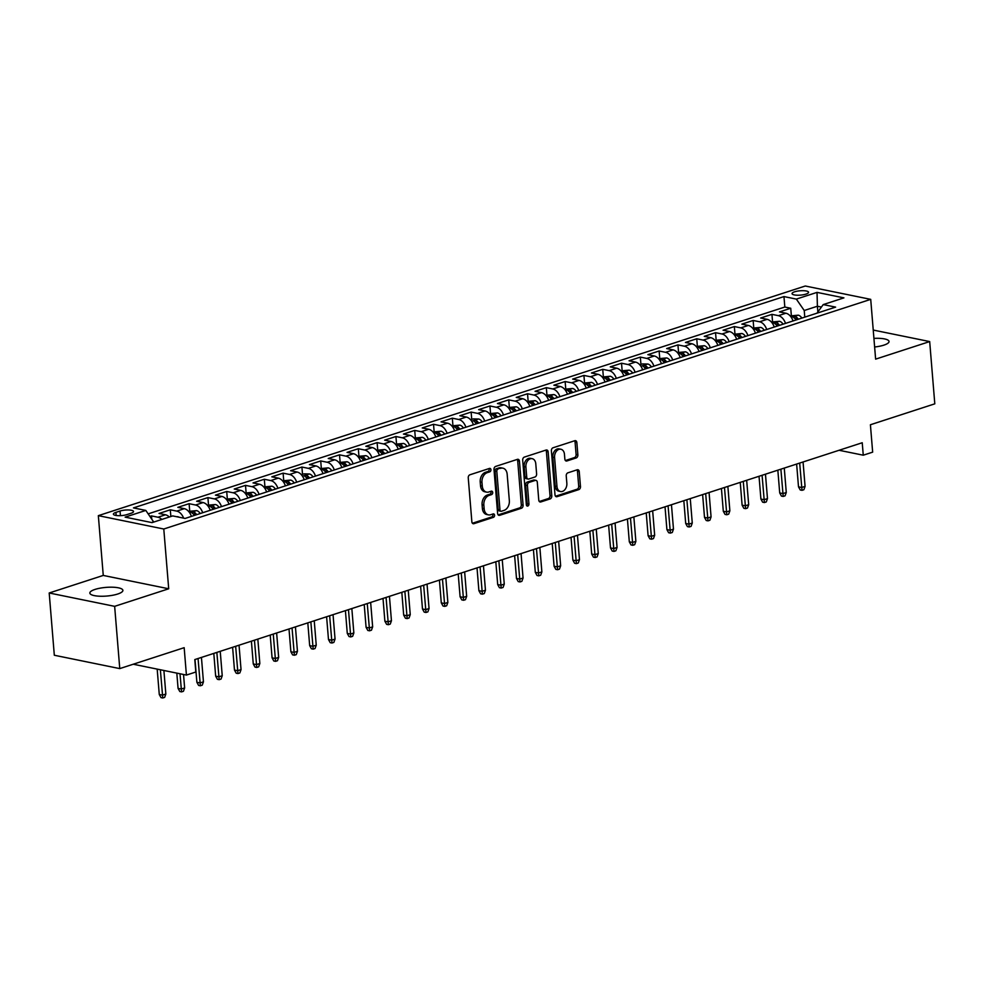 <?xml version="1.0" encoding="UTF-8"?>
<svg xmlns="http://www.w3.org/2000/svg" width="984" height="984" viewBox="0 0 984 984"><rect width="100%" height="100%" fill="white"/><g stroke="black" fill="none" stroke-linecap="round" stroke-linejoin="round"><path stroke-width="1.48" d="M490.93 469.712A1.783 1.279 101.5 0 0 489.503 468.421L469.897 474.792A2.546 1.82 101.5 0 0 468.249 477.83L471.865 521.84A2.546 1.82 101.5 0 0 473.206 523.722A2.546 1.82 101.5 0 0 473.907 523.685L493.525 517.313A1.783 1.279 101.5 0 0 493.242 513.894L490.696 514.718A8.13 5.83 101.5 0 1 488.433 514.866A8.13 5.83 101.5 0 1 484.153 508.814L483.845 505.136A8.13 5.83 101.5 0 1 489.109 495.395L491.656 494.571A1.783 1.279 101.5 0 0 491.373 491.151L488.827 491.975A8.13 5.83 101.5 0 1 486.563 492.123A8.13 5.83 101.5 0 1 482.283 486.071L481.976 482.406A8.13 5.83 101.5 0 1 487.24 472.664L489.786 471.84A1.783 1.279 101.5 0 0 490.93 469.712M486.563 492.123L484.792 491.766A8.13 5.83 101.5 0 1 480.512 485.715L480.217 482.049A8.13 5.83 101.5 0 1 485.469 472.308L488.015 471.484A1.783 1.279 101.5 0 0 488.95 468.593M472.394 523.242L491.754 516.944A1.783 1.279 101.5 0 0 492.689 514.066M488.433 514.866L486.662 514.497A8.13 5.83 101.5 0 1 482.381 508.445L482.086 504.78A8.13 5.83 101.5 0 1 487.338 495.038L489.884 494.214A1.783 1.279 101.5 0 0 490.819 491.336M874.628 346.995A16.568 4.342 -4.7 0 0 883.841 345.15A16.568 4.342 -4.7 0 0 889.032 341.485A16.568 4.342 -4.7 0 0 873.927 338.385M95.042 589.416A16.568 4.342 -4.7 0 0 89.852 593.081A16.568 4.342 -4.7 0 0 99.974 596.23A16.568 4.342 -4.7 0 0 117.686 594.029A16.568 4.342 -4.7 0 0 122.889 590.363A16.568 4.342 -4.7 0 0 112.754 587.214A16.568 4.342 -4.7 0 0 95.042 589.416M794.641 291.793A8.29 2.177 -4.7 0 0 792.046 293.626A8.29 2.177 -4.7 0 0 797.114 295.212A8.29 2.177 -4.7 0 0 805.97 294.105A8.29 2.177 -4.7 0 0 808.565 292.273A8.29 2.177 -4.7 0 0 803.497 290.698A8.29 2.177 -4.7 0 0 794.641 291.793M576.218 457.941A2.546 1.82 101.5 0 0 577.866 454.903L576.858 442.554A2.546 1.82 101.5 0 0 575.517 440.66A2.546 1.82 101.5 0 0 574.804 440.709L553.033 447.781A2.546 1.82 101.5 0 0 551.384 450.82L555.001 494.829A2.546 1.82 101.5 0 0 556.341 496.723A2.546 1.82 101.5 0 0 557.055 496.674L578.826 489.601A2.546 1.82 101.5 0 0 580.474 486.551L579.244 471.643A2.546 1.82 101.5 0 0 577.903 469.749A2.546 1.82 101.5 0 0 577.202 469.798L567.879 472.824A2.546 1.82 101.5 0 0 566.231 475.875L566.846 483.267A6.802 4.871 101.5 0 1 560.548 491.533A6.802 4.871 101.5 0 1 556.969 486.477L554.582 457.498A6.802 4.871 101.5 0 1 560.88 449.233A6.802 4.871 101.5 0 1 564.459 454.3L564.853 459.122A2.546 1.82 101.5 0 0 566.194 461.016A2.546 1.82 101.5 0 0 566.907 460.967L576.218 457.941L574.459 457.585A2.546 1.82 101.5 0 0 576.095 454.534L575.087 442.197A2.546 1.82 101.5 0 0 574.545 440.795M114.648 606.341L168.707 588.776L103.258 575.431L49.2 592.983L114.648 606.341L119.765 668.603L184.168 647.681L186.419 675.073L195.816 672.023L194.795 659.575L862.23 442.751L863.263 455.198L872.66 452.148L870.409 424.756L934.8 403.834L929.683 341.571L873.239 330.058M168.707 588.776L163.787 529.011L870.717 299.357L875.625 359.135L929.683 341.571M519.454 461.201A2.546 1.82 101.5 0 0 518.125 459.307A2.546 1.82 101.5 0 0 517.412 459.356L495.641 466.428A2.546 1.82 101.5 0 0 493.993 469.466L497.609 513.476A2.546 1.82 101.5 0 0 498.949 515.358A2.546 1.82 101.5 0 0 499.651 515.321L521.434 508.248A2.546 1.82 101.5 0 0 523.082 505.198L519.454 461.201L517.695 460.832A2.546 1.82 101.5 0 0 517.154 459.43M524.337 457.105L546.108 450.032A2.546 1.82 101.5 0 1 546.821 449.983A2.546 1.82 101.5 0 1 548.149 451.877L551.778 495.874A2.546 1.82 101.5 0 1 550.13 498.925L540.806 501.951A2.546 1.82 101.5 0 1 540.105 502A2.546 1.82 101.5 0 1 538.765 500.106L537.301 482.258A2.546 1.82 101.5 0 0 535.96 480.364A2.546 1.82 101.5 0 0 535.247 480.413L529.072 482.418A2.546 1.82 101.5 0 0 527.424 485.469L528.949 504.042A1.783 1.279 101.5 0 1 526.366 504.878L522.688 460.143A2.546 1.82 101.5 0 1 524.337 457.105M119.765 668.603L54.317 655.246L49.2 592.983M791.345 315.557L790.742 308.25L779.463 311.916L785.921 313.232L778.405 315.667A10.357 6.691 72 0 1 785.527 323.392M772.551 321.657L771.948 314.351L760.669 318.017L767.126 319.333L759.599 321.78A10.357 6.691 72 0 1 766.721 329.492M753.744 327.77L753.141 320.464L741.862 324.13L748.32 325.446L740.804 327.881A10.357 6.691 72 0 1 747.926 335.606M734.95 333.871L734.347 326.565L723.068 330.23L729.513 331.547L721.998 333.994A10.357 6.691 72 0 1 729.119 341.706M716.143 339.984L715.54 332.678L704.261 336.344L710.719 337.66L703.191 340.107A10.357 6.691 72 0 1 710.325 347.819M697.336 346.085L696.746 338.779L685.454 342.444L691.912 343.773L684.397 346.208A10.357 6.691 72 0 1 691.518 353.92M678.542 352.198L677.939 344.892L666.66 348.557L673.117 349.873L665.59 352.321A10.357 6.691 72 0 1 672.712 360.033M659.735 358.299L659.132 351.005L647.853 354.671L654.311 355.987L646.796 358.422A10.357 6.691 72 0 1 653.917 366.134M640.941 364.412L640.338 357.106L629.059 360.771L635.516 362.087L627.989 364.535A10.357 6.691 72 0 1 635.111 372.247M622.134 370.525L621.531 363.219L610.252 366.884L616.71 368.201L609.194 370.636A10.357 6.691 72 0 1 616.316 378.36M603.34 376.626L602.737 369.32L591.458 372.985L597.915 374.301L590.388 376.749A10.357 6.691 72 0 1 597.509 384.461M584.533 382.739L583.93 375.433L572.651 379.098L579.109 380.414L571.593 382.85A10.357 6.691 72 0 1 578.715 390.574M565.738 388.84L565.136 381.534L553.857 385.199L560.314 386.515L552.787 388.963A10.357 6.691 72 0 1 559.908 396.675M546.932 394.953L546.329 387.647L535.05 391.312L541.507 392.628L533.992 395.076A10.357 6.691 72 0 1 541.114 402.788M528.125 401.054L527.535 393.748L516.243 397.413L522.701 398.741L515.186 401.177A10.357 6.691 72 0 1 522.307 408.889M509.331 407.167L508.728 399.861L497.449 403.526L503.906 404.842L496.379 407.29A10.357 6.691 72 0 1 503.513 415.002M490.524 413.268L489.934 405.974L478.642 409.639L485.1 410.955L477.584 413.391A10.357 6.691 72 0 1 484.706 421.103M471.73 419.381L471.127 412.075L459.848 415.74L466.305 417.056L458.778 419.504A10.357 6.691 72 0 1 465.899 427.216M452.923 425.494L452.32 418.188L441.041 421.853L447.499 423.169L439.983 425.605A10.357 6.691 72 0 1 447.105 433.329M434.128 431.595L433.526 424.288L422.247 427.954L428.704 429.27L421.177 431.718A10.357 6.691 72 0 1 428.298 439.43M415.322 437.708L414.719 430.402L403.44 434.067L409.897 435.383L402.382 437.818A10.357 6.691 72 0 1 409.504 445.543M396.527 443.809L395.925 436.502L384.646 440.168L391.103 441.484L383.576 443.932A10.357 6.691 72 0 1 390.697 451.644M377.721 449.922L377.118 442.615L365.839 446.281L372.296 447.597L364.781 450.045A10.357 6.691 72 0 1 371.903 457.757M358.914 456.022L358.324 448.716L347.044 452.382L353.49 453.698L345.974 456.146A10.357 6.691 72 0 1 353.096 463.858M340.12 462.136L339.517 454.829L328.238 458.495L334.695 459.811L327.168 462.259A10.357 6.691 72 0 1 334.302 469.971M321.313 468.236L320.722 460.942L309.431 464.608L315.889 465.924L308.373 468.359A10.357 6.691 72 0 1 315.495 476.072M302.518 474.349L301.916 467.043L290.637 470.709L297.094 472.025L289.567 474.472A10.357 6.691 72 0 1 296.688 482.185M283.712 480.463L283.109 473.156L271.83 476.822L278.288 478.138L270.772 480.573A10.357 6.691 72 0 1 277.894 488.298M264.917 486.563L264.315 479.257L253.036 482.923L259.493 484.239L251.965 486.686A10.357 6.691 72 0 1 259.087 494.398M246.111 492.677L245.508 485.37L234.229 489.036L240.686 490.352L233.171 492.787A10.357 6.691 72 0 1 240.293 500.512M227.316 498.777L226.714 491.471L215.435 495.137L221.892 496.453L214.364 498.9A10.357 6.691 72 0 1 221.486 506.612M208.51 504.89L207.907 497.584L196.628 501.25L203.085 502.566L195.57 505.013A10.357 6.691 72 0 1 202.692 512.726M189.715 510.991L189.113 503.685L177.833 507.35L184.279 508.666L176.763 511.114A10.357 6.691 72 0 1 183.639 518.138M170.859 516.514L170.306 509.798L159.027 513.463L165.484 514.78A10.357 6.691 72 0 1 169.31 517.018M126.875 514.62L131.02 513.279A8.032 2.103 -4.7 0 0 133.529 511.495A8.032 2.103 -4.7 0 0 128.621 509.97A8.032 2.103 -4.7 0 0 120.048 511.04L115.915 512.381A8.032 2.103 -4.7 0 0 113.394 514.152A8.032 2.103 -4.7 0 0 118.301 515.678A8.032 2.103 -4.7 0 0 126.875 514.62M163.787 529.011L98.338 515.653L805.269 286.012L870.717 299.357M790.742 308.25L784.826 307.033L783.965 296.578L133.443 507.904L145.816 510.425L153.738 522.073M783.965 296.578L796.339 299.099L817.028 292.383L843.915 297.869L823.227 304.585L835.613 307.119L185.09 518.445L172.704 515.911L152.028 522.627L125.14 517.141L145.816 510.425M151.757 519.011L151.511 515.911L157.969 517.227A10.357 6.691 72 0 1 161.794 519.454M170.306 509.798L176.763 511.114M189.113 503.685L195.57 505.013M207.907 497.584L214.364 498.9M226.714 491.471L233.171 492.787M245.508 485.37L251.965 486.686M264.315 479.257L270.772 480.573M283.109 473.156L289.567 474.472M301.916 467.043L308.373 468.359M320.722 460.942L327.168 462.259M339.517 454.829L345.974 456.146M358.324 448.716L364.781 450.045M377.118 442.615L383.576 443.932M395.925 436.502L402.382 437.818M414.719 430.402L421.177 431.718M433.526 424.288L439.983 425.605M452.32 418.188L458.778 419.504M471.127 412.075L477.584 413.391M489.934 405.974L496.379 407.29M508.728 399.861L515.186 401.177M527.535 393.748L533.992 395.076M546.329 387.647L552.787 388.963M565.136 381.534L571.593 382.85M583.93 375.433L590.388 376.749M602.737 369.32L609.194 370.636M621.531 363.219L627.989 364.535M640.338 357.106L646.796 358.422M659.132 351.005L665.59 352.321M677.939 344.892L684.397 346.208M696.746 338.779L703.191 340.107M715.54 332.678L721.998 333.994M734.347 326.565L740.804 327.881M753.141 320.464L759.599 321.78M771.948 314.351L778.405 315.667M784.826 307.033L148.19 513.845M151.511 515.911L149.962 516.403M817.864 311.891L817.396 306.233L804.236 310.513L804.777 317.131M153.713 521.827L151.561 522.541M103.258 575.431L98.338 515.653M839.081 450.278L863.263 455.198M133.234 664.225L186.419 675.073M821.419 307.057L817.396 306.233L817.028 292.383M816.978 313.17L823.227 304.585M191.413 516.391A10.357 6.691 -108 0 0 184.279 508.666M210.207 510.278A10.357 6.691 -108 0 0 203.085 502.566M229.014 504.177A10.357 6.691 -108 0 0 221.892 496.453M247.808 498.064A10.357 6.691 -108 0 0 240.686 490.352M266.615 491.963A10.357 6.691 -108 0 0 259.493 484.239M285.409 485.85A10.357 6.691 -108 0 0 278.288 478.138M304.216 479.737A10.357 6.691 -108 0 0 297.094 472.025M323.01 473.636A10.357 6.691 -108 0 0 315.889 465.924M341.817 467.523A10.357 6.691 -108 0 0 334.695 459.811M360.624 461.422A10.357 6.691 -108 0 0 353.49 453.698M379.418 455.309A10.357 6.691 -108 0 0 372.296 447.597M398.225 449.208A10.357 6.691 -108 0 0 391.103 441.484M417.019 443.095A10.357 6.691 -108 0 0 409.897 435.383M435.826 436.994A10.357 6.691 -108 0 0 428.704 429.27M454.62 430.881A10.357 6.691 -108 0 0 447.499 423.169M473.427 424.768A10.357 6.691 -108 0 0 466.305 417.056M492.221 418.667A10.357 6.691 -108 0 0 485.1 410.955M511.028 412.554A10.357 6.691 -108 0 0 503.906 404.842M529.835 406.453A10.357 6.691 -108 0 0 522.701 398.741M548.629 400.34A10.357 6.691 -108 0 0 541.507 392.628M567.436 394.24A10.357 6.691 -108 0 0 560.314 386.515M586.23 388.127A10.357 6.691 -108 0 0 579.109 380.414M605.037 382.026A10.357 6.691 -108 0 0 597.915 374.301M623.831 375.913A10.357 6.691 -108 0 0 616.71 368.201M642.638 369.799A10.357 6.691 -108 0 0 635.516 362.087M661.433 363.699A10.357 6.691 -108 0 0 654.311 355.987M680.239 357.586A10.357 6.691 -108 0 0 673.117 349.873M699.034 351.485A10.357 6.691 -108 0 0 691.912 343.773M717.84 345.372A10.357 6.691 -108 0 0 710.719 337.66M736.647 339.271A10.357 6.691 -108 0 0 729.513 331.547M755.441 333.158A10.357 6.691 -108 0 0 748.32 325.446M774.248 327.057A10.357 6.691 -108 0 0 767.126 319.333M793.043 320.944A10.357 6.691 -108 0 0 785.921 313.232M804.236 310.513L796.339 299.099M498.138 514.878L519.663 507.879A2.546 1.82 101.5 0 0 521.311 504.841L517.695 460.832M497.941 469.183A1.783 1.279 101.5 0 0 496.797 471.324L499.97 509.946A1.783 1.279 101.5 0 0 501.409 511.237L504.079 510.364A8.13 5.83 101.5 0 0 509.343 500.622L507.166 474.226A8.13 5.83 101.5 0 0 502.898 468.175A8.13 5.83 101.5 0 0 500.622 468.322L496.182 468.827A1.783 1.279 101.5 0 0 495.026 470.955L496.797 471.324M500.905 511.262L499.134 510.905A1.783 1.279 101.5 0 1 498.199 509.589L495.026 470.955M502.898 468.175L501.127 467.806A8.13 5.83 101.5 0 0 498.851 467.953L500.622 468.322M496.182 468.827L498.851 467.953M539.293 501.508L548.359 498.556A2.546 1.82 101.5 0 0 550.007 495.518L546.391 451.508A2.546 1.82 101.5 0 0 545.849 450.118M535.96 480.364L534.189 480.007A2.546 1.82 101.5 0 0 533.476 480.057L527.301 482.062A2.546 1.82 101.5 0 0 525.653 485.1L527.178 503.685L528.949 504.042M526.526 505.518A1.783 1.279 101.5 0 0 527.178 503.685M535.776 463.735A6.802 4.871 101.5 0 0 532.196 458.679A6.802 4.871 101.5 0 0 525.899 466.945L526.735 477.154A2.546 1.82 101.5 0 0 528.076 479.048A2.546 1.82 101.5 0 0 528.789 478.999L534.964 476.994A2.546 1.82 101.5 0 0 536.612 473.944L535.776 463.735M532.196 458.679L530.425 458.323A6.802 4.871 101.5 0 0 524.128 466.588L525.899 466.945M528.076 479.048L526.305 478.679A2.546 1.82 101.5 0 1 524.964 476.797L524.128 466.588M565.394 460.524L574.459 457.585M560.88 449.233L559.109 448.876A6.802 4.871 101.5 0 0 552.823 457.142L554.582 457.498M560.548 491.533L558.777 491.164A6.802 4.871 101.5 0 1 555.197 486.108L552.823 457.142M555.542 496.231L577.054 489.233A2.546 1.82 101.5 0 0 578.703 486.194L577.473 471.287A2.546 1.82 101.5 0 0 576.944 469.885M165.841 694.04L164.648 697.385L162.766 697.988L160.995 697.631L159.273 694.495L162.458 695.147L165.841 694.04L163.898 670.485M162.766 697.988L160.367 669.76M159.273 694.495L157.182 669.12M176.579 516.698L177.821 516.723A6.863 4.428 72 0 1 178.99 517.19M184.635 687.939L183.442 691.272L181.56 691.887L179.801 691.518L178.067 688.382L181.253 689.034L184.635 687.939L183.528 674.495M181.56 691.887L179.998 673.769M178.067 688.382L176.812 673.117M188.559 511.373L196.628 510.622A6.863 4.428 72 0 1 200.219 513.525M196.652 514.681A6.863 4.428 -108 0 0 194.401 512.356C192.261 511.914 191.511 512.16 192.151 513.094A6.863 4.428 72 0 1 194.389 515.419M203.442 681.826L202.249 685.159L200.367 685.774L198.596 685.418L196.874 682.281L200.06 682.921L203.442 681.826L201.437 657.41M200.367 685.774L198.055 658.517M196.874 682.281L195.004 659.501M207.353 505.259L215.422 504.509A6.863 4.428 72 0 1 219.026 507.412M215.447 508.58A6.863 4.428 -108 0 0 213.208 506.256C211.056 505.813 210.305 506.059 210.957 506.981A6.863 4.428 72 0 1 213.196 509.306M222.236 675.725L221.043 679.058L219.161 679.673L217.403 679.304L215.668 676.168L218.854 676.82L222.236 675.725L220.232 651.31M219.161 679.673L216.849 652.404M215.668 676.168L213.799 653.401M226.16 499.159L234.229 498.408A6.863 4.428 72 0 1 237.82 501.311M234.253 502.467A6.863 4.428 -108 0 0 232.015 500.143C229.862 499.7 229.112 499.946 229.752 500.881A6.863 4.428 72 0 1 231.99 503.205M241.043 669.612L239.85 672.945L237.968 673.56L236.197 673.204L234.475 670.067L237.661 670.707L241.043 669.612L239.038 645.196M237.968 673.56L235.656 646.304M234.475 670.067L232.605 647.288M244.954 493.046L253.036 492.295A6.863 4.428 72 0 1 256.627 495.198M253.048 496.367A6.863 4.428 -108 0 0 250.809 494.029C248.657 493.599 247.907 493.833 248.558 494.767A6.863 4.428 72 0 1 250.797 497.092M259.837 663.499L258.644 666.844L256.775 667.447L255.004 667.091L253.269 663.954L256.455 664.606L259.837 663.499L257.833 639.096M256.775 667.447L254.45 640.19M253.269 663.954L251.4 641.187M263.761 486.945L271.83 486.194A6.863 4.428 72 0 1 275.422 489.097M271.855 490.253A6.863 4.428 -108 0 0 269.616 487.929C267.464 487.486 266.713 487.732 267.353 488.667A6.863 4.428 72 0 1 269.591 490.991M278.644 657.398L277.451 660.731L275.569 661.346L273.798 660.99L272.076 657.841L275.262 658.493L278.644 657.398L276.639 632.983M275.569 661.346L273.257 634.09M272.076 657.841L270.206 635.074M282.556 480.832L290.637 480.081A6.863 4.428 72 0 1 294.228 482.984M290.649 484.153A6.863 4.428 -108 0 0 288.41 481.816C286.27 481.373 285.508 481.619 286.159 482.554A6.863 4.428 72 0 1 288.398 484.878M297.451 651.285L296.258 654.631L294.376 655.233L292.605 654.877L290.883 651.74L294.056 652.392L297.451 651.285L295.434 626.882M294.376 655.233L292.051 627.976M290.883 651.74L289.001 628.973M301.362 474.731L304.019 473.858L309.431 473.981A6.863 4.428 72 0 1 313.023 476.883M309.456 478.039A6.863 4.428 -108 0 0 307.217 475.715C305.065 475.272 304.314 475.518 304.954 476.441A6.863 4.428 72 0 1 307.205 478.777M316.245 645.184L315.052 648.518L313.17 649.132L311.399 648.764L309.677 645.627L312.863 646.279L316.245 645.184L314.24 620.769M313.17 649.132L310.858 621.863M309.677 645.627L307.808 622.86M320.157 468.618L328.238 467.867A6.863 4.428 72 0 1 331.829 470.77M328.25 471.926A6.863 4.428 -108 0 0 326.012 469.602C323.871 469.159 323.121 469.405 323.761 470.34A6.863 4.428 72 0 1 325.999 472.664M335.052 639.071L333.859 642.417L331.977 643.019L330.206 642.663L328.484 639.526L331.669 640.178L335.052 639.071L333.047 614.656M331.977 643.019L329.652 615.763M328.484 639.526L326.602 616.747M338.963 462.505L347.032 461.754A6.863 4.428 72 0 1 350.624 464.669M347.057 465.826A6.863 4.428 -108 0 0 344.818 463.501C342.666 463.058 341.915 463.304 342.555 464.227A6.863 4.428 72 0 1 344.806 466.551M353.846 632.97L352.653 636.304L350.771 636.919L349.012 636.55L347.278 633.413L350.464 634.065L353.846 632.97L351.841 608.555M350.771 636.919L348.459 609.649M347.278 633.413L345.409 610.646M357.758 456.404L365.839 455.653A6.863 4.428 72 0 1 369.43 458.556M365.863 459.712A6.863 4.428 -108 0 0 363.613 457.388C361.472 456.945 360.722 457.191 361.362 458.126A6.863 4.428 72 0 1 363.6 460.451M372.653 626.857L371.46 630.191L369.578 630.806L367.807 630.449L366.085 627.312L369.271 627.964L372.653 626.857L370.648 602.442M369.578 630.806L367.253 603.549M366.085 627.312L364.215 604.533M376.564 450.291L384.633 449.54A6.863 4.428 72 0 1 388.237 452.443M384.658 453.612A6.863 4.428 -108 0 0 382.419 451.287C380.267 450.844 379.517 451.09 380.156 452.013A6.863 4.428 72 0 1 382.407 454.337M391.447 620.756L390.254 624.09L388.373 624.705L386.614 624.336L384.879 621.199L388.065 621.851L391.447 620.756L389.443 596.341M388.373 624.705L386.06 597.436M384.879 621.199L383.01 598.432M395.371 444.19L403.44 443.44A6.863 4.428 72 0 1 407.032 446.342M403.465 447.499A6.863 4.428 -108 0 0 401.214 445.174C399.073 444.731 398.323 444.977 398.963 445.912A6.863 4.428 72 0 1 401.201 448.237M410.254 614.643L409.061 617.977L407.179 618.592L405.408 618.235L403.686 615.098L406.872 615.738L410.254 614.643L408.249 590.228M407.179 618.592L404.867 591.335M403.686 615.098L401.816 592.319M414.166 438.077L422.247 437.327A6.863 4.428 72 0 1 425.838 440.229M422.259 441.398A6.863 4.428 -108 0 0 420.02 439.061C417.868 438.63 417.118 438.864 417.769 439.799A6.863 4.428 72 0 1 420.008 442.123M429.049 608.53L427.856 611.876L425.986 612.478L424.215 612.122L422.48 608.985L425.666 609.637L429.049 608.53L427.044 584.127M425.986 612.478L423.661 585.222M422.48 608.985L420.611 586.218M432.972 431.976L441.041 431.226A6.863 4.428 72 0 1 444.633 434.128M441.066 435.285A6.863 4.428 -108 0 0 438.827 432.96C436.675 432.517 435.924 432.763 436.564 433.698A6.863 4.428 72 0 1 438.803 436.023M447.855 602.429L446.662 605.763L444.78 606.378L443.009 606.021L441.287 602.872L444.473 603.524L447.855 602.429L445.85 578.014M444.78 606.378L442.468 579.121M441.287 602.872L439.418 580.105M451.767 425.863L459.848 425.113A6.863 4.428 72 0 1 463.439 428.015M459.86 429.184A6.863 4.428 -108 0 0 457.622 426.847C455.481 426.404 454.719 426.65 455.371 427.585A6.863 4.428 72 0 1 457.609 429.91M466.662 596.316L465.469 599.662L463.587 600.265L461.816 599.908L460.094 596.771L463.267 597.423L466.662 596.316L464.645 571.913M463.587 600.265L461.262 573.008M460.094 596.771L458.212 574.004M470.573 419.762L473.23 418.889L478.642 419.012A6.863 4.428 72 0 1 482.234 421.915M478.667 423.071A6.863 4.428 -108 0 0 476.428 420.746C474.276 420.303 473.525 420.549 474.165 421.472A6.863 4.428 72 0 1 476.404 423.809M485.456 590.216L484.263 593.549L482.381 594.164L480.61 593.795L478.888 590.658L482.074 591.31L485.456 590.216L483.452 565.8M482.381 594.164L480.069 566.895M478.888 590.658L477.019 567.891M489.368 413.649L497.449 412.899A6.863 4.428 72 0 1 501.041 415.802M497.461 416.958A6.863 4.428 -108 0 0 495.223 414.633C493.082 414.19 492.32 414.436 492.972 415.371A6.863 4.428 72 0 1 495.21 417.696M504.263 584.102L503.07 587.448L501.188 588.051L499.417 587.694L497.695 584.558L500.881 585.209L504.263 584.102L502.246 559.699M501.188 588.051L498.863 560.794M497.695 584.558L495.813 561.778M508.174 407.536L516.243 406.786A6.863 4.428 72 0 1 519.835 409.701M516.268 410.857A6.863 4.428 -108 0 0 514.029 408.532C511.877 408.089 511.127 408.335 511.766 409.258A6.863 4.428 72 0 1 514.017 411.583M523.058 578.002L521.864 581.335L519.982 581.95L518.224 581.581L516.489 578.444L519.675 579.096L523.058 578.002L521.053 553.586M519.982 581.95L517.67 554.681M516.489 578.444L514.62 555.677M526.969 401.435L535.05 400.685A6.863 4.428 72 0 1 538.642 403.588M535.075 404.744A6.863 4.428 -108 0 0 532.824 402.419C530.683 401.976 529.933 402.222 530.573 403.157A6.863 4.428 72 0 1 532.811 405.482M541.864 571.889L540.671 575.222L538.789 575.837L537.018 575.48L535.296 572.344L538.482 572.995L541.864 571.889L539.859 547.473M538.789 575.837L536.464 548.58M535.296 572.344L533.426 549.564M545.776 395.322L553.844 394.572A6.863 4.428 72 0 1 557.448 397.474M553.869 398.643A6.863 4.428 -108 0 0 551.63 396.318C549.478 395.876 548.728 396.122 549.367 397.044A6.863 4.428 72 0 1 551.618 399.369M560.659 565.788L559.466 569.121L557.584 569.736L555.825 569.367L554.09 566.231L557.276 566.882L560.659 565.788L558.654 541.372M557.584 569.736L555.271 542.467M554.09 566.231L552.221 543.463M564.582 389.221L572.651 388.471A6.863 4.428 72 0 1 576.243 391.374M572.676 392.53A6.863 4.428 -108 0 0 570.425 390.205C568.285 389.762 567.534 390.008 568.174 390.943A6.863 4.428 72 0 1 570.413 393.268M579.465 559.675L578.272 563.008L576.39 563.623L574.619 563.266L572.897 560.13L576.083 560.769L579.465 559.675L577.46 535.259M576.39 563.623L574.078 536.366M572.897 560.13L571.028 537.35M583.377 383.108L591.446 382.358A6.863 4.428 72 0 1 595.049 385.261M591.47 386.429A6.863 4.428 -108 0 0 589.231 384.092C587.079 383.662 586.329 383.895 586.981 384.83A6.863 4.428 72 0 1 589.219 387.155M598.26 553.562L597.067 556.907L595.197 557.51L593.426 557.153L591.692 554.017L594.877 554.668L598.26 553.562L596.255 529.158M595.197 557.51L592.872 530.253M591.692 554.017L589.822 531.249M602.183 377.007L610.252 376.257A6.863 4.428 72 0 1 613.844 379.16M610.277 380.316A6.863 4.428 -108 0 0 608.038 377.991C605.886 377.548 605.135 377.794 605.775 378.729A6.863 4.428 72 0 1 608.014 381.054M617.066 547.461L615.873 550.794L613.991 551.409L612.22 551.052L610.498 547.904L613.684 548.555L617.066 547.461L615.062 523.045M613.991 551.409L611.679 524.152M610.498 547.904L608.629 525.136M620.978 370.894L629.059 370.144A6.863 4.428 72 0 1 632.65 373.047M629.071 374.215A6.863 4.428 -108 0 0 626.833 371.878C624.68 371.435 623.93 371.681 624.582 372.616A6.863 4.428 72 0 1 626.82 374.941M635.873 541.348L634.668 544.693L632.798 545.296L631.027 544.939L629.305 541.803L632.478 542.455L635.873 541.348L633.856 516.944M632.798 545.296L630.473 518.039M629.305 541.803L627.423 519.035M639.784 364.793L642.441 363.92L647.853 364.043A6.863 4.428 72 0 1 651.445 366.946M647.878 368.102A6.863 4.428 -108 0 0 645.639 365.777C643.487 365.335 642.736 365.581 643.376 366.503A6.863 4.428 72 0 1 645.615 368.84M654.668 535.247L653.474 538.58L651.592 539.195L649.821 538.826L648.099 535.69L651.285 536.341L654.668 535.247L652.663 510.831M651.592 539.195L649.28 511.926M648.099 535.69L646.23 512.922M658.579 358.68L666.66 357.93A6.863 4.428 72 0 1 670.252 360.833M666.672 361.989A6.863 4.428 -108 0 0 664.434 359.664C662.293 359.221 661.531 359.467 662.183 360.402A6.863 4.428 72 0 1 664.421 362.727M673.474 529.134L672.281 532.479L670.399 533.082L668.628 532.725L666.906 529.589L670.079 530.241L673.474 529.134L671.457 504.731M670.399 533.082L668.074 505.825M666.906 529.589L665.024 506.809M677.386 352.567L685.454 351.817A6.863 4.428 72 0 1 689.046 354.732M685.479 355.888A6.863 4.428 -108 0 0 683.24 353.563C681.088 353.121 680.338 353.367 680.977 354.289A6.863 4.428 72 0 1 683.228 356.614M692.269 523.033L691.076 526.366L689.194 526.981L687.422 526.612L685.7 523.476L688.886 524.128L692.269 523.033L690.264 498.617M689.194 526.981L686.881 499.712M685.7 523.476L683.831 500.708M696.18 346.466L704.261 345.716A6.863 4.428 72 0 1 707.853 348.619M704.286 349.775A6.863 4.428 -108 0 0 702.035 347.45C699.895 347.008 699.144 347.254 699.784 348.188A6.863 4.428 72 0 1 702.023 350.513M711.075 516.92L709.882 520.253L708 520.868L706.229 520.511L704.507 517.375L707.693 518.027L711.075 516.92L709.07 492.504M708 520.868L705.676 493.611M704.507 517.375L702.625 494.595M714.987 340.353L723.056 339.603A6.863 4.428 72 0 1 726.647 342.506M723.08 343.674A6.863 4.428 -108 0 0 720.841 341.35C718.689 340.907 717.939 341.153 718.578 342.075A6.863 4.428 72 0 1 720.829 344.4M729.87 510.819L728.677 514.152L726.795 514.767L725.036 514.398L723.301 511.262L726.487 511.914L729.87 510.819L727.865 486.403M726.795 514.767L724.482 487.498M723.301 511.262L721.432 488.494M733.793 334.252L741.862 333.502A6.863 4.428 72 0 1 745.454 336.405M741.887 337.561A6.863 4.428 -108 0 0 739.636 335.237C737.496 334.794 736.745 335.04 737.385 335.974A6.863 4.428 72 0 1 739.624 338.299M748.676 504.706L747.483 508.039L745.601 508.654L743.83 508.298L742.108 505.161L745.294 505.801L748.676 504.706L746.671 480.29M745.601 508.654L743.277 481.397M742.108 505.161L740.239 482.381M752.588 328.139L760.657 327.389A6.863 4.428 72 0 1 764.26 330.292M760.681 331.46A6.863 4.428 -108 0 0 758.443 329.136C756.29 328.693 755.54 328.927 756.192 329.861A6.863 4.428 72 0 1 758.43 332.186M767.471 498.593L766.278 501.938L764.396 502.541L762.637 502.184L760.903 499.048L764.088 499.7L767.471 498.593L765.466 474.19M764.396 502.541L762.083 475.284M760.903 499.048L759.033 476.281M771.394 322.039L779.463 321.288A6.863 4.428 72 0 1 783.055 324.191M779.488 325.347A6.863 4.428 -108 0 0 777.237 323.023C775.097 322.58 774.346 322.826 774.986 323.761A6.863 4.428 72 0 1 777.225 326.085M786.278 492.492L785.084 495.825L783.202 496.44L781.431 496.084L779.709 492.947L782.895 493.587L786.278 492.492L784.273 468.077M783.202 496.44L780.89 469.183M779.709 492.947L777.84 470.168M790.189 315.925L798.27 315.175A6.863 4.428 72 0 1 801.862 318.078M798.282 319.247A6.863 4.428 -108 0 0 796.044 316.909C793.891 316.467 793.141 316.713 793.793 317.647A6.863 4.428 72 0 1 796.031 319.972M805.072 486.379L803.879 489.724L802.009 490.327L800.238 489.971L798.504 486.834L801.689 487.486L805.072 486.379L803.067 461.976M802.009 490.327L799.684 463.07M798.504 486.834L796.634 464.067M165.484 514.78L157.969 517.227M116.174 515.493L115.915 512.381M120.429 515.665L120.048 511.04M485.469 472.308L487.24 472.664M480.217 482.049L481.976 482.406M480.512 485.715L482.283 486.071M489.884 494.214L491.656 494.571M487.338 495.038L489.109 495.395M482.086 504.78L483.845 505.136M482.381 508.445L484.153 508.814M491.754 516.944L493.525 517.313M472.566 523.402L473.907 523.685M488.015 471.484L489.786 471.84M521.311 504.841L523.082 505.198M519.663 507.879L521.434 508.248M498.31 515.038L499.651 515.321M498.199 509.589L499.97 509.946M546.391 451.508L548.149 451.877M550.007 495.518L551.778 495.874M548.359 498.556L550.13 498.925M539.466 501.68L540.806 501.951M533.476 480.057L535.247 480.413M527.301 482.062L529.072 482.418M525.653 485.1L527.424 485.469M524.964 476.797L526.735 477.154M565.554 460.697L566.907 460.967M555.197 486.108L556.969 486.477M577.473 471.287L579.244 471.643M578.703 486.194L580.474 486.551M577.054 489.233L578.826 489.601M555.702 496.403L557.055 496.674M575.087 442.197L576.858 442.554M576.095 454.534L577.866 454.903M196.493 510.622L189.678 512.836M194.648 515.333L194.401 512.356M215.287 504.509L208.473 506.723M213.454 509.232L213.208 506.256M234.094 498.396L227.279 500.61M232.249 503.119L232.015 500.143M252.9 492.295L246.074 494.509M251.055 497.006L250.809 494.029M271.695 486.182L264.88 488.396M269.862 490.905L269.616 487.929M290.501 480.081L283.687 482.295M288.656 484.792L288.41 481.816M309.296 473.968L302.482 476.182M307.463 478.691L307.217 475.715M328.103 467.867L321.288 470.081M326.257 472.578L326.012 469.602M346.897 461.754L340.083 463.968M345.064 466.478L344.818 463.501M365.704 455.653L358.889 457.868M363.859 460.364L363.613 457.388M384.498 449.54L377.684 451.754M382.665 454.264L382.419 451.287M403.305 443.427L396.49 445.641M401.46 448.151L401.214 445.174M422.111 437.327L415.285 439.541M420.266 442.037L420.02 439.061M440.906 431.213L434.092 433.427M439.061 435.937L438.827 432.96M459.712 425.113L452.898 427.327M457.868 429.823L457.622 426.847M478.507 418.999L471.693 421.213M476.674 423.723L476.428 420.746M497.314 412.899L490.499 415.113M495.469 417.61L495.223 414.633M516.108 406.786L509.294 409M514.275 411.509L514.029 408.532M534.915 400.685L528.101 402.899M533.07 405.396L532.824 402.419M553.709 394.572L546.895 396.786M551.876 399.295L551.63 396.318M572.516 388.459L565.702 390.673M570.671 393.182L570.425 390.205M591.31 382.358L584.496 384.572M589.477 387.069L589.231 384.092M610.117 376.245L603.303 378.459M608.272 380.968L608.038 377.991M628.924 370.144L622.109 372.358M627.079 374.855L626.833 371.878M647.718 364.031L640.904 366.245M645.885 368.754L645.639 365.777M666.525 357.93L659.711 360.144M664.68 362.641L664.434 359.664M685.319 351.817L678.505 354.031M683.486 356.54L683.24 353.563M704.126 345.716L697.312 347.93M702.281 350.427L702.035 347.45M722.92 339.603L716.106 341.817M721.087 344.326L720.841 341.35M741.727 333.49L734.913 335.704M739.882 338.213L739.636 335.237M760.521 327.389L753.707 329.603M758.689 332.1L758.443 329.136M779.328 321.276L772.514 323.49M777.483 325.999L777.237 323.023M798.135 315.175L791.308 317.389M796.29 319.886L796.044 316.909"/></g></svg>
